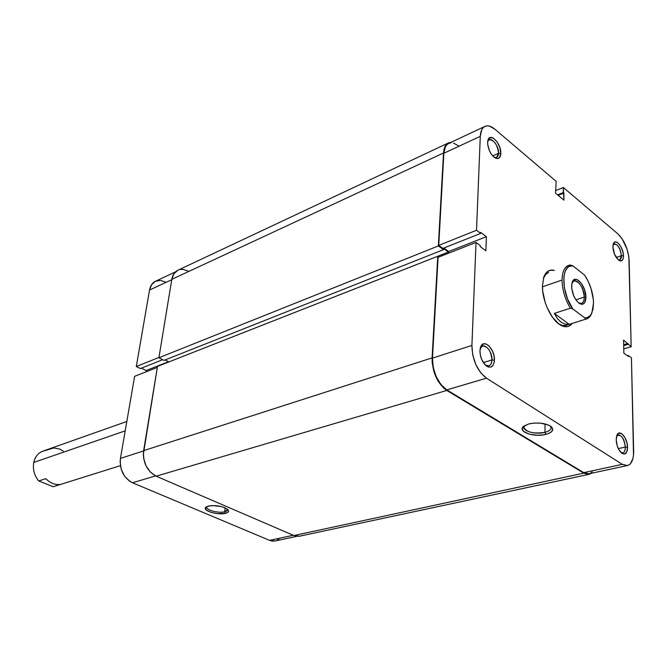 <?xml version="1.0" encoding="UTF-8"?>
<svg xmlns="http://www.w3.org/2000/svg" width="667" height="667" viewBox="0 0 667 667"><rect width="100%" height="100%" fill="white"/><g stroke="black" fill="none" stroke-linecap="round" stroke-linejoin="round"><path stroke-width="1" d="M224.687 511.756C226.888 511.172 227.764 510.297 227.322 509.129L227.447 509.796L224.687 511.756L225.188 507.879L224.687 511.756C218.759 513.432 206.07 510.213 206.77 507.178L207.078 506.47C204.094 509.488 218.067 513.648 224.687 511.756L225.446 513.34L224.687 511.756M208.337 506.053C216.35 504.969 222.878 506.178 227.914 509.663C229.248 511.297 228.431 512.523 225.446 513.34L227.822 512.323L228.556 510.897L228.256 510.105L224.854 507.729L220.96 506.47L212.006 505.561L206.978 506.511L205.453 507.779L206.453 510.147L210.955 512.348L217.434 513.657L225.446 513.34C217.425 515.616 200.875 510.147 206.236 506.92L208.337 506.053M136.31 366.525L158.963 357.454L136.31 366.525L140.395 368.551L162.69 359.696L140.395 368.551L136.31 366.525L149.525 290.045L136.31 366.525M171.744 279.723L149.525 290.045L171.744 279.723M141.379 368.159L146.131 370.518L145.898 371.894L146.131 370.518L141.379 368.159M296.832 536.335L275.163 540.97L269.618 540.37L293.263 535.268L269.618 540.37L132.466 482.758C123.512 477.814 119.501 469.685 120.444 458.379L143.597 450.934L120.444 458.379L134.617 376.321L157.329 367.417L134.617 376.321L120.444 458.379L120.127 461.998L121.277 469.451L124.612 476.196L129.59 481.182L132.466 482.758L269.618 540.37L272.078 541.062L275.213 540.962M276.797 540.437L278.881 539.153M165.891 282.166L160.489 280.415L155.478 281.274L151.617 284.651L149.525 290.045C150.342 285.768 152.334 282.833 155.511 281.257L175.496 271.861M132.466 482.758L155.586 475.93L132.466 482.758M168.551 361.706L146.131 370.518L168.551 361.706M298.891 536.31L293.889 535.543L156.153 476.188L150.45 472.194L146.048 465.916L143.655 458.329L143.347 454.419L157.487 366.408L437.769 256.253L432.108 357.879L437.769 256.253L157.487 366.408L143.638 450.634L432.108 357.879L432.166 362.514L434.1 372.228L438.169 381.249L443.713 388.144L583.767 473.145L293.889 535.543L583.767 473.145L588.486 474.404L591.354 473.27L589.094 474.312L583.767 473.145L446.765 390.445L156.153 476.188L446.765 390.445C437.227 383.225 432.341 372.369 432.108 357.879L143.638 450.634C142.746 462.448 146.915 470.969 156.153 476.188L293.889 535.543L299.558 536.193L589.053 474.32M437.769 256.253L438.836 257.012L437.769 256.253M448.382 253.268L448.441 252.051L168.934 361.906L448.441 252.051L443.588 248.566L443.53 249.65L164.007 360.372L443.53 249.65L438.344 245.931L158.913 357.77L164.007 360.372L158.913 357.77L438.344 245.931L443.522 152.985L171.803 279.34L158.913 357.77L171.803 279.34L443.522 152.985C443.888 147.766 445.556 144.397 448.516 142.896L451.1 142.296L448.491 142.905L446.548 144.339L444.005 149.475L443.522 152.985L438.344 245.931L443.53 249.65L443.588 248.566L448.441 252.051L448.382 253.268M165.091 359.938L168.934 361.906L165.091 359.938M448.516 142.896L177.889 270.235C174.637 271.853 172.611 274.887 171.803 279.34L173.912 273.737L177.856 270.252M180.315 269.485L182.991 269.41L188.036 271.002M542.446 285.818L543.888 276.847C546.073 271.361 549.55 269.218 554.319 270.41L550.133 270.268L547.582 271.477L545.456 273.737L543.847 276.963L542.446 285.818L542.713 291.104L545.139 302.334L547.215 307.837L552.643 317.5L559.046 324.137L562.289 325.988L565.391 326.755L568.234 326.43L572.069 323.578C568.976 327.397 564.916 327.772 559.871 324.704C550.675 319.134 542.038 299.933 542.446 285.818M621.444 255.661C619.785 246.723 617.008 243.063 613.123 244.689L614.124 243.839C617.942 244.364 620.385 248.307 621.444 255.661L616.241 257.47L621.444 255.661L619.701 259.988L618.384 259.955L620.393 260.972L622.061 260.547L623.136 258.738L623.47 255.836L621.444 255.661L623.47 255.836L623.003 252.284L621.002 246.89L618.059 243.021L616.058 241.963L614.374 242.346L613.265 244.13L612.915 247.032L613.432 243.663C615.524 237.752 623.553 247.565 623.47 255.836C623.362 260.138 621.961 261.714 619.268 260.564C615.608 257.77 613.49 253.26 612.915 247.032L614.582 254.344L618.384 259.947C620.377 260.413 621.394 258.979 621.444 255.661M498.549 153.277C499.108 145.239 489.845 135.076 487.694 141.462L489.178 139.728C494.255 140.07 497.382 144.589 498.549 153.277L492.696 155.895L498.549 153.277L496.582 157.462L494.355 157.412C496.89 158.171 498.282 156.787 498.549 153.277L500.8 153.46L498.549 153.277M487.61 142.455L487.919 140.312C489.911 131.707 501.467 143.638 500.8 153.46L499.858 147.54L497.032 141.763L493.255 138.061L489.786 137.685L487.802 140.787L487.669 144.339L489.328 150.517L491.421 154.285L493.93 157.078L497.649 158.579L499.541 157.57L500.8 153.46C500.433 157.887 498.608 159.413 495.323 158.021C490.595 154.611 488.027 149.425 487.61 142.455M491.963 359.938C492.588 350.575 482.825 341.02 480.198 348.549L482.608 346.006C487.936 346.398 491.054 351.042 491.963 359.938L483.342 362.581L491.963 359.938C491.796 363.19 490.762 365.157 488.878 365.858L485.434 365.132L488.286 366.975L490.945 367.042L493.021 365.349L494.214 362.173L494.414 360.172L491.963 359.938L494.414 360.172L493.997 355.719L492.554 351.234L488.986 345.89L486.176 344.03L483.517 343.897L481.399 345.531L479.948 350.709L480.507 347.365C483.25 337.785 495.156 348.908 494.414 360.172C493.705 366.692 491.029 368.618 486.368 365.933C482.241 362.264 480.107 357.187 479.948 350.709L480.357 355.211L481.816 359.763L485.451 365.149C489.236 367.033 491.412 365.308 491.963 359.938M524.762 425.504C519.718 430.148 534.734 435.176 544.964 432.349L545.856 434.384C533.767 437.71 516.466 431.349 523.812 426.155L528.889 423.904L523.295 426.597L522.194 428.931L523.403 431.282L529.023 434.092L537.427 435.251L543.221 434.892L548.182 433.675L551.534 431.757L552.776 429.44L551.667 427.055L548.366 424.987L540.47 423.145L534.442 423.053L528.889 423.904C537.777 422.186 545.106 423.011 550.9 426.388C554.394 429.681 552.718 432.349 545.856 434.384L544.964 432.349C533.617 433.959 526.588 432.349 523.878 427.514L524.762 425.504M625.354 447.015C623.745 437.46 620.844 433.792 616.642 436.026L618.142 434.892C622.053 435.476 624.454 439.52 625.354 447.015L618.309 448.608L625.354 447.015C625.354 450.367 624.504 452.309 622.811 452.843L620.927 452.484C623.728 453.585 625.204 451.759 625.354 447.015L627.547 447.224L625.354 447.015M616.191 439.803L617.042 434.984C619.693 428.756 627.614 438.069 627.547 447.224L627.038 443.188L624.879 437.427L621.711 433.708L618.592 433.267L616.566 436.301L616.191 439.803L617.25 445.948L618.884 449.716L622.086 453.443L624.254 454.085L626.713 452.084L627.547 447.224C627.305 453.185 625.388 455.194 621.794 453.235C618.467 450.267 616.6 445.789 616.191 439.803M545.047 423.912L544.964 432.349L545.047 423.912M543.43 278.264L545.639 274.496L548.658 272.411M627.372 465.558L588.969 473.778L583.767 472.645L622.294 464.34L583.767 472.645L446.79 389.895L486.46 378.181L622.294 464.34L627.405 465.549C631.574 464.24 633.65 459.463 633.642 451.209L631.432 357.829L628.256 355.469L627.364 355.719L628.256 355.469L628.272 356.395L623.845 353.118L623.578 340.112L631.174 346.74L623.762 348.874L631.174 346.74L623.578 340.112L623.845 353.118L628.272 356.395L628.256 355.469L631.432 357.829L633.508 455.069L632.941 458.496L630.557 463.573L628.831 465.016L626.822 465.641L622.294 464.34L486.46 378.181L480.649 372.703L475.821 364.524L472.736 354.936L471.902 345.448L432.483 358.112L438.086 257.312L476.03 242.429L471.902 345.448L476.03 242.429L480.215 245.531L480.173 246.548L485.893 250.792L486.401 236.685L480.715 232.399L480.682 233.4L476.521 230.265L480.282 136.343L481.649 129.965L483.066 127.789L484.917 126.405L487.11 125.855L489.57 126.155L494.881 129.206L556.195 181.391L555.511 193.105L563.89 200.142L563.34 187.469L617.884 233.884L622.086 238.761L627.097 249.308L628.856 256.97L631.174 346.74L629.139 260.572C628.256 249.433 624.504 240.537 617.884 233.884L563.34 187.469L563.323 192.571L563.915 193.071L558.204 195.364L563.915 193.071L563.89 200.142L555.511 193.105L556.195 181.391L494.881 129.206C491.137 126.096 487.827 125.154 484.951 126.388L448.749 143.405C445.848 144.872 444.222 148.157 443.863 153.26L438.744 245.398L442.921 248.399L480.682 233.4L480.715 232.399L486.401 236.685L485.893 250.792L480.173 246.548L480.215 245.531L476.03 242.429L438.086 257.312L432.483 358.112L433.2 367.367L436.193 376.697L440.979 384.626L446.79 389.895L583.767 472.645L588.369 473.878M555.528 190.637L563.34 187.469L555.528 190.637M458.804 145.973L453.443 143.088M450.95 142.838L448.716 143.422L446.815 144.822L445.339 146.982L443.863 153.26L480.282 136.343L476.521 230.265L438.744 245.398L443.863 153.26L480.282 136.343C480.565 131.141 482.124 127.822 484.951 126.388M443.847 248.032L448.691 251.517L448.608 253.185L448.691 251.517L486.401 236.685L448.691 251.517L443.847 248.032M590.428 473.245L592.213 471.811M566.341 325.379L562.681 325.529L558.654 323.845C562.314 326.071 565.499 326.28 568.201 324.462M471.902 345.448L432.483 358.112C432.716 372.253 437.485 382.85 446.79 389.895L486.46 378.181C477.18 370.844 472.328 359.93 471.902 345.448M557.612 194.872L563.323 192.571L557.612 194.872M442.921 248.399L438.744 245.398L476.521 230.265L480.682 233.4L442.921 248.399M627.981 343.43L623.678 344.689L627.981 343.43M628.006 344.355L623.695 345.606L628.006 344.355M550.267 425.955L551.109 427.764C551.034 429.756 548.991 431.282 544.964 432.349C550.433 430.782 552.201 428.656 550.267 425.955M584.625 275.096C590.203 283.733 593.163 293.055 593.522 303.076L592.971 309.271L591.245 314.065L589.978 315.799L586.743 317.759L584.851 317.934L572.82 308.946C560.797 292.68 561.03 263.34 572.811 265.8L570.402 265.024C565.132 265.641 562.348 270.644 562.048 280.032L542.446 286.802L562.048 280.032C562.239 271.969 564.399 267.083 568.534 265.391L570.402 265.024L572.811 265.8L584.625 275.096L588.227 281.416L591.045 288.561L593.338 299.6L593.522 303.076L591.954 312.64C590.378 316.258 588.011 318.026 584.851 317.934L585.259 319.31L569.234 324.354L565.057 324.12L561.014 322.128L557.337 318.493L554.285 313.415L570.368 308.187C565.024 299.233 562.248 289.845 562.048 280.032C562.248 289.845 565.024 299.233 570.368 308.187L572.82 308.946L567.5 298.874L564.307 287.452L563.857 276.888L565.141 271.352L567.559 267.575L569.126 266.441L572.811 265.8L584.625 275.096M584.3 297.082C584.575 287.152 574.854 275.771 572.019 282.858L573.995 280.865C579.54 281.491 582.975 286.902 584.3 297.082L575.896 299.85L584.3 297.082C584.259 300.575 583.333 302.685 581.524 303.402L578.748 302.993C582.208 304.402 584.067 302.434 584.3 297.082L585.909 297.232L584.3 297.082M571.611 286.26L572.303 281.991C575.171 273.57 586.21 286.085 585.909 297.232L584.684 290.112L581.499 283.558L577.389 279.731L576.055 279.323L573.728 279.94L571.752 284.167L571.752 288.569L573.737 295.881L576.088 300.117L578.839 303.068L581.574 304.285L582.808 304.169L584.751 302.551L585.909 297.232C585.618 303.302 583.475 305.394 579.498 303.518C574.787 299.775 572.161 294.03 571.611 286.26M126.813 421.486L42.788 451.184C38.086 453.001 35.076 456.753 33.759 462.439L125.196 430.865L33.759 462.439C35.376 455.811 39.078 451.876 44.864 450.642L53.819 447.974L59.73 449.049L63.215 451.15M53.218 486.718L38.728 480.965L45.698 478.698L49.183 481.599L52.926 483.608L56.687 484.592L60.222 484.509L53.218 486.718L38.728 480.965C34.25 475.454 32.6 469.276 33.759 462.439C32.6 469.276 34.25 475.454 38.728 480.965L45.698 478.698L49.183 481.599L52.926 483.608L56.687 484.592L60.222 484.509L53.218 486.718L120.402 465.658M591.912 312.723C590.737 316.125 588.911 318.234 586.451 319.059L585.259 319.31C588.002 318.934 590.078 317.1 591.504 313.815L591.879 312.815M585.259 319.31L569.234 324.354L554.285 313.415L570.368 308.187L572.82 308.946L584.851 317.934L585.259 319.31M569.234 324.354L565.057 324.12L561.014 322.128L557.337 318.493L554.285 313.415L569.234 324.354M543.497 278.039L543.888 276.847M487.802 140.779L487.919 140.303M480.307 348.049L480.507 347.365M485.818 365.483L486.368 365.933M558.838 323.987L559.871 324.704M572.136 282.475L572.303 281.991M579.064 303.235L579.498 303.518M591.504 313.815L591.954 312.64"/></g></svg>
